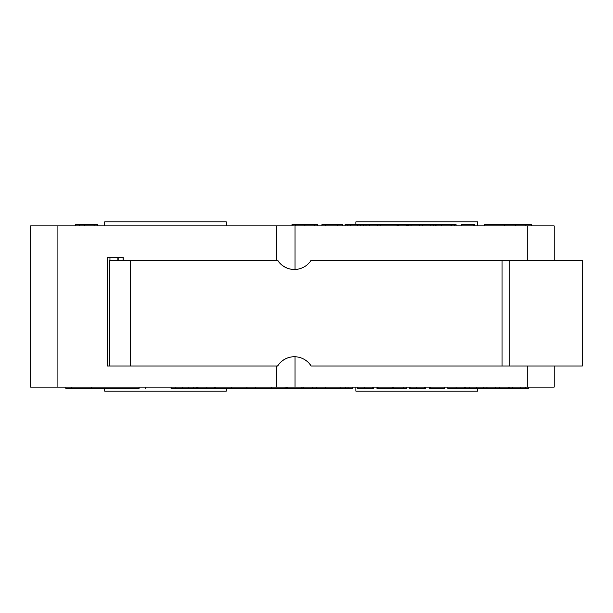 <?xml version="1.0" encoding="UTF-8"?>
<svg xmlns="http://www.w3.org/2000/svg" width="613" height="613" viewBox="0 0 613 613"><rect width="100%" height="100%" fill="white"/><g stroke="black" fill="none" stroke-linecap="round" stroke-linejoin="round"><path stroke-width="0.92" d="M294.409 356.735A19.831 19.831 -90 0 0 277.689 365.992L277.582 365.992A19.831 19.831 90 0 1 311.128 365.992L582.35 365.992L582.35 260.234L311.128 260.234A19.831 19.831 90 0 1 277.582 260.234L277.689 260.234A19.831 19.831 -90 0 0 294.409 269.482M277.582 260.234L109.574 260.234L109.574 365.992L277.582 365.992M117.888 257.59L117.888 260.234M109.957 257.59L109.957 260.234M118.163 257.59L118.163 260.234M109.574 260.234L109.574 365.992L107.321 365.992L107.321 257.59L123.19 257.59L123.19 260.234M171.073 387.14L171.073 388.466L352.628 388.466L352.628 387.14M175.87 387.14L175.87 388.466M182.467 387.14L182.467 388.466M188.858 387.14L188.858 388.466M193.739 387.14L193.739 388.466M509.227 387.14L509.227 388.466L528.774 388.466L528.774 387.14M525.349 387.14L525.349 388.466M465.551 387.14L465.551 388.466L509.227 388.466M469.229 387.14L469.229 388.466M476.355 387.14L476.355 388.466M483.458 387.14L483.458 388.466M486.967 387.14L486.967 388.466M429.169 387.14L429.169 388.466L444.517 388.466L444.517 387.14M429.422 387.14L429.422 388.466M430.234 387.14L430.234 388.466M444.356 387.14L444.356 388.466M393.745 387.14L393.745 388.466L406.748 388.466L406.748 387.14M403.798 387.14L403.798 388.466M357.394 387.14L357.394 388.466L373.302 388.466L373.302 387.14M357.923 387.14L357.923 388.466M372.214 387.14L372.214 388.466M316.592 387.14L316.592 388.466M312.385 387.14L312.385 388.466M325.281 387.14L325.281 388.466M303.696 387.14L303.696 388.466M65.852 387.14L65.852 388.466L139.051 388.466L139.051 387.14M145.756 387.14L145.756 388.466L146.047 387.14M231.591 387.14L231.591 388.466M246.985 387.14L246.985 388.466M255.383 387.14L255.383 388.466M286.677 387.14L286.677 388.466M286.922 387.14L286.922 388.466M287.735 387.14L287.735 388.466M301.857 387.14L301.857 388.466M302.017 387.14L302.017 388.466M340.069 387.14L340.069 388.466M345.387 387.14L345.387 388.466M348.061 387.14L348.061 388.466M376.972 387.14L376.972 388.466L392.32 388.466L392.32 387.14M377.225 387.14L377.225 388.466M378.029 387.14L378.029 388.466M392.151 387.14L392.151 388.466M409.591 387.14L409.591 388.466L425.499 388.466L425.499 387.14M410.12 387.14L410.12 388.466M424.411 387.14L424.411 388.466M447.804 387.14L447.804 388.466L464.271 388.466L464.271 387.14M499.557 387.14L499.557 388.466M495.35 387.14L495.35 388.466M508.246 387.14L508.246 388.466M197.792 387.14L197.792 388.466M197.984 387.14L197.984 388.466M214.742 387.14L214.742 388.466M215.768 387.14L215.768 388.466M295.045 269.475L295.045 225.86L30.65 225.86L30.65 387.14L554.152 387.14L554.152 365.992M104.677 388.466L104.677 391.109L226.304 391.109L226.304 388.466M477.481 388.466L477.481 391.109L355.854 391.109L355.854 387.14M295.045 387.14L295.045 356.751M276.54 225.86L276.54 260.234M276.54 365.992L276.54 387.14M123.044 257.59L123.044 260.234M107.474 365.992L107.474 257.59M554.152 260.234L554.152 225.86L295.045 225.86M504.599 225.86L504.599 224.534L484.224 224.534L484.224 225.86M484.753 225.86L484.753 224.534M515.372 225.86L515.372 224.534L504.599 224.534M397.944 225.86L397.944 224.534L345.127 224.534L345.127 225.86M365.976 225.86L365.976 224.534M363.593 225.86L363.593 224.534M435.567 225.86L435.567 224.534L398.419 224.534L398.419 225.86M407.331 225.86L407.331 224.534M406.611 225.86L406.611 224.534M456.011 225.86L456.011 224.534L451.413 224.534L451.413 225.86M454.815 225.86L454.815 224.534M454.608 225.86L454.608 224.534M450.938 224.534L436.027 224.534L436.027 225.86M292.026 225.86L292.026 224.534L317.741 224.534L317.741 225.86M314.247 225.86L314.247 224.534M295.512 225.86L295.512 224.534M531.341 225.86L531.341 224.534L515.372 224.534M525.847 225.86L525.847 224.534M342.79 225.86L342.79 224.534L321.978 224.534L321.978 225.86M337.296 225.86L337.296 224.534M325.587 225.86L325.587 224.534M97.712 225.86L97.712 224.534L75.652 224.534L75.652 225.86M79.514 225.86L79.514 224.534M433.782 225.86L433.782 224.534M430.87 225.86L430.87 224.534M422.418 225.86L422.418 224.534M419.553 225.86L419.553 224.534M411.055 225.86L411.055 224.534M408.312 225.86L408.312 224.534M397.101 225.86L397.101 224.534M380.098 225.86L380.098 224.534M360.49 225.86L360.49 224.534M357.678 225.86L357.678 224.534M350.751 225.86L350.751 224.534M347.939 225.86L347.939 224.534M474.493 225.86L474.493 224.534L461.175 224.534L461.175 225.86M473.182 225.86L473.182 224.534M477.481 225.86L477.481 221.891L355.854 221.891L355.854 224.534M104.677 225.86L104.677 221.891L226.304 221.891L226.304 225.86M502.062 260.234L502.062 365.992M130.446 260.234L130.446 365.992M509.786 260.234L509.786 365.992M512.453 387.14L512.453 388.466M520.812 387.14L520.812 388.466M364.52 387.14L364.52 388.466M285.083 387.14L285.083 388.466M71.139 387.14L71.139 388.466M196.727 387.14L196.727 388.466M246.924 387.14L246.924 388.466M271.344 387.14L271.344 388.466M416.725 387.14L416.725 388.466M456.049 387.14L456.049 388.466M206.872 387.14L206.872 388.466M57.093 387.14L57.093 225.86M377.37 225.86L377.37 224.534M369.501 225.86L369.501 224.534M451.022 225.86L451.022 224.534M441.858 225.86L441.858 224.534M304.891 225.86L304.891 224.534M94.08 225.86L94.08 224.534M84.632 225.86L84.632 224.534M527.716 387.14L527.716 365.992M527.716 260.234L527.716 225.86M91.46 387.14L91.46 388.466M271.636 387.14L271.636 388.466"/></g></svg>
